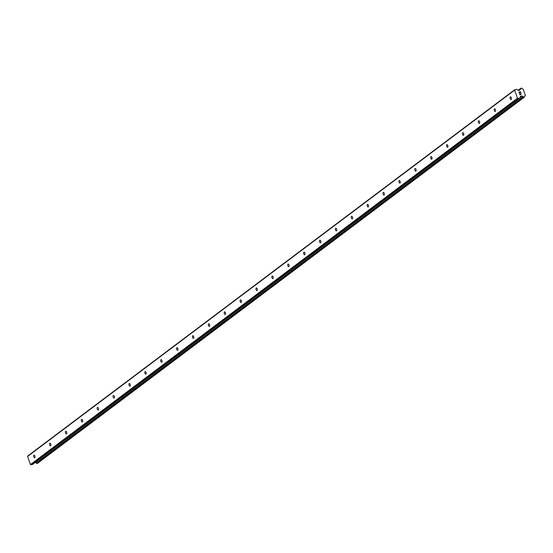 <?xml version="1.0" encoding="UTF-8"?>
<svg xmlns="http://www.w3.org/2000/svg" width="553" height="553" viewBox="0 0 553 553"><rect width="100%" height="100%" fill="white"/><g stroke="black" fill="none" stroke-linecap="round" stroke-linejoin="round"><path stroke-width="0.83" d="M511.186 99.436A1.355 0.65 76.9 0 1 511.062 99.499A1.355 0.65 76.9 0 1 510.156 98.462A1.355 0.65 76.9 0 1 510.329 96.92A1.355 0.65 76.9 0 1 510.454 96.858A1.355 0.65 76.9 0 1 511.352 97.895A1.355 0.65 76.9 0 1 511.186 99.436M495.308 111.381A1.355 0.65 76.9 0 1 495.184 111.436A1.355 0.65 76.9 0 1 494.278 110.406A1.355 0.65 76.9 0 1 494.444 108.858A1.355 0.65 76.9 0 1 494.569 108.803A1.355 0.65 76.9 0 1 495.474 109.84A1.355 0.65 76.9 0 1 495.308 111.381M479.43 123.326A1.355 0.65 76.9 0 1 479.299 123.381A1.355 0.65 76.9 0 1 478.4 122.351A1.355 0.65 76.9 0 1 478.566 120.803A1.355 0.65 76.9 0 1 478.691 120.748A1.355 0.65 76.9 0 1 479.596 121.778A1.355 0.65 76.9 0 1 479.43 123.326M463.545 135.271A1.355 0.65 76.9 0 1 463.421 135.326A1.355 0.65 76.9 0 1 462.515 134.289A1.355 0.65 76.9 0 1 462.681 132.748A1.355 0.65 76.9 0 1 462.806 132.692A1.355 0.65 76.9 0 1 463.711 133.722A1.355 0.65 76.9 0 1 463.545 135.271M447.667 147.209A1.355 0.65 76.9 0 1 447.543 147.271A1.355 0.65 76.9 0 1 446.637 146.234A1.355 0.65 76.9 0 1 446.803 144.692A1.355 0.65 76.9 0 1 446.928 144.63A1.355 0.65 76.9 0 1 447.833 145.667A1.355 0.65 76.9 0 1 447.667 147.209M431.782 159.153A1.355 0.65 76.9 0 1 431.658 159.216A1.355 0.65 76.9 0 1 430.759 158.179A1.355 0.65 76.9 0 1 430.925 156.637A1.355 0.65 76.9 0 1 431.05 156.575A1.355 0.65 76.9 0 1 431.955 157.612A1.355 0.65 76.9 0 1 431.782 159.153M415.904 171.098A1.355 0.65 76.9 0 1 415.78 171.16A1.355 0.65 76.9 0 1 414.874 170.124A1.355 0.65 76.9 0 1 415.04 168.582A1.355 0.65 76.9 0 1 415.165 168.52A1.355 0.65 76.9 0 1 416.07 169.557A1.355 0.65 76.9 0 1 415.904 171.098M400.026 183.043A1.355 0.65 76.9 0 1 399.902 183.105A1.355 0.65 76.9 0 1 398.996 182.068A1.355 0.65 76.9 0 1 399.162 180.527A1.355 0.65 76.9 0 1 399.287 180.465A1.355 0.65 76.9 0 1 400.192 181.502A1.355 0.65 76.9 0 1 400.026 183.043M384.141 194.988A1.355 0.65 76.9 0 1 384.017 195.043A1.355 0.65 76.9 0 1 383.111 194.013A1.355 0.65 76.9 0 1 383.284 192.465A1.355 0.65 76.9 0 1 383.409 192.409A1.355 0.65 76.9 0 1 384.307 193.446A1.355 0.65 76.9 0 1 384.141 194.988M368.263 206.933A1.355 0.65 76.9 0 1 368.139 206.988A1.355 0.65 76.9 0 1 367.233 205.958A1.355 0.65 76.9 0 1 367.399 204.41A1.355 0.65 76.9 0 1 367.524 204.354A1.355 0.65 76.9 0 1 368.429 205.384A1.355 0.65 76.9 0 1 368.263 206.933M352.385 218.877A1.355 0.65 76.9 0 1 352.254 218.933A1.355 0.65 76.9 0 1 351.355 217.896A1.355 0.65 76.9 0 1 351.521 216.354A1.355 0.65 76.9 0 1 351.646 216.299A1.355 0.65 76.9 0 1 352.551 217.329A1.355 0.65 76.9 0 1 352.385 218.877M336.501 230.815A1.355 0.65 76.9 0 1 336.376 230.877A1.355 0.65 76.9 0 1 335.471 229.841A1.355 0.65 76.9 0 1 335.636 228.299A1.355 0.65 76.9 0 1 335.768 228.237A1.355 0.65 76.9 0 1 336.666 229.274A1.355 0.65 76.9 0 1 336.501 230.815M320.622 242.76A1.355 0.65 76.9 0 1 320.498 242.822A1.355 0.65 76.9 0 1 319.593 241.785A1.355 0.65 76.9 0 1 319.758 240.244A1.355 0.65 76.9 0 1 319.883 240.182A1.355 0.65 76.9 0 1 320.788 241.219A1.355 0.65 76.9 0 1 320.622 242.76M304.738 254.705A1.355 0.65 76.9 0 1 304.613 254.767A1.355 0.65 76.9 0 1 303.715 253.73A1.355 0.65 76.9 0 1 303.88 252.189A1.355 0.65 76.9 0 1 304.005 252.127A1.355 0.65 76.9 0 1 304.91 253.163A1.355 0.65 76.9 0 1 304.738 254.705M288.86 266.65A1.355 0.65 76.9 0 1 288.735 266.712A1.355 0.65 76.9 0 1 287.83 265.675A1.355 0.65 76.9 0 1 287.995 264.134A1.355 0.65 76.9 0 1 288.12 264.071A1.355 0.65 76.9 0 1 289.025 265.108A1.355 0.65 76.9 0 1 288.86 266.65M272.982 278.594A1.355 0.65 76.9 0 1 272.857 278.65A1.355 0.65 76.9 0 1 271.952 277.62A1.355 0.65 76.9 0 1 272.117 276.071A1.355 0.65 76.9 0 1 272.242 276.016A1.355 0.65 76.9 0 1 273.147 277.053A1.355 0.65 76.9 0 1 272.982 278.594M257.097 290.539A1.355 0.65 76.9 0 1 256.972 290.595A1.355 0.65 76.9 0 1 256.067 289.565A1.355 0.65 76.9 0 1 256.239 288.016A1.355 0.65 76.9 0 1 256.364 287.961A1.355 0.65 76.9 0 1 257.263 288.991A1.355 0.65 76.9 0 1 257.097 290.539M241.219 302.484A1.355 0.65 76.9 0 1 241.094 302.539A1.355 0.65 76.9 0 1 240.189 301.503A1.355 0.65 76.9 0 1 240.355 299.961A1.355 0.65 76.9 0 1 240.479 299.906A1.355 0.65 76.9 0 1 241.385 300.936A1.355 0.65 76.9 0 1 241.219 302.484M225.341 314.422A1.355 0.65 76.9 0 1 225.216 314.484A1.355 0.65 76.9 0 1 224.311 313.447A1.355 0.65 76.9 0 1 224.477 311.906A1.355 0.65 76.9 0 1 224.601 311.844A1.355 0.65 76.9 0 1 225.506 312.88A1.355 0.65 76.9 0 1 225.341 314.422M209.456 326.367A1.355 0.65 76.9 0 1 209.331 326.429A1.355 0.65 76.9 0 1 208.426 325.392A1.355 0.65 76.9 0 1 208.592 323.851A1.355 0.65 76.9 0 1 208.723 323.788A1.355 0.65 76.9 0 1 209.622 324.825A1.355 0.65 76.9 0 1 209.456 326.367M193.578 338.312A1.355 0.65 76.9 0 1 193.453 338.374A1.355 0.65 76.9 0 1 192.548 337.337A1.355 0.65 76.9 0 1 192.714 335.795A1.355 0.65 76.9 0 1 192.838 335.733A1.355 0.65 76.9 0 1 193.744 336.77A1.355 0.65 76.9 0 1 193.578 338.312M177.693 350.256A1.355 0.65 76.9 0 1 177.568 350.319A1.355 0.65 76.9 0 1 176.67 349.282A1.355 0.65 76.9 0 1 176.836 347.74A1.355 0.65 76.9 0 1 176.96 347.678A1.355 0.65 76.9 0 1 177.866 348.715A1.355 0.65 76.9 0 1 177.693 350.256M161.815 362.201A1.355 0.65 76.9 0 1 161.69 362.256A1.355 0.65 76.9 0 1 160.785 361.227A1.355 0.65 76.9 0 1 160.951 359.678A1.355 0.65 76.9 0 1 161.075 359.623A1.355 0.65 76.9 0 1 161.981 360.66A1.355 0.65 76.9 0 1 161.815 362.201M145.937 374.146A1.355 0.65 76.9 0 1 145.812 374.201A1.355 0.65 76.9 0 1 144.907 373.171A1.355 0.65 76.9 0 1 145.073 371.623A1.355 0.65 76.9 0 1 145.197 371.568A1.355 0.65 76.9 0 1 146.103 372.598A1.355 0.65 76.9 0 1 145.937 374.146M130.052 386.091A1.355 0.65 76.9 0 1 129.927 386.146A1.355 0.65 76.9 0 1 129.029 385.109A1.355 0.65 76.9 0 1 129.195 383.568A1.355 0.65 76.9 0 1 129.319 383.512A1.355 0.65 76.9 0 1 130.218 384.542A1.355 0.65 76.9 0 1 130.052 386.091M114.174 398.029A1.355 0.65 76.9 0 1 114.049 398.091A1.355 0.65 76.9 0 1 113.144 397.054A1.355 0.65 76.9 0 1 113.31 395.513A1.355 0.65 76.9 0 1 113.434 395.45A1.355 0.65 76.9 0 1 114.34 396.487A1.355 0.65 76.9 0 1 114.174 398.029M98.296 409.973A1.355 0.65 76.9 0 1 98.171 410.036A1.355 0.65 76.9 0 1 97.266 408.999A1.355 0.65 76.9 0 1 97.432 407.457A1.355 0.65 76.9 0 1 97.556 407.395A1.355 0.65 76.9 0 1 98.462 408.432A1.355 0.65 76.9 0 1 98.296 409.973M82.411 421.918A1.355 0.65 76.9 0 1 82.286 421.98A1.355 0.65 76.9 0 1 81.381 420.944A1.355 0.65 76.9 0 1 81.554 419.402A1.355 0.65 76.9 0 1 81.678 419.34A1.355 0.65 76.9 0 1 82.577 420.377A1.355 0.65 76.9 0 1 82.411 421.918M66.533 433.863A1.355 0.65 76.9 0 1 66.408 433.925A1.355 0.65 76.9 0 1 65.503 432.888A1.355 0.65 76.9 0 1 65.669 431.347A1.355 0.65 76.9 0 1 65.793 431.285A1.355 0.65 76.9 0 1 66.699 432.322A1.355 0.65 76.9 0 1 66.533 433.863M50.655 445.808A1.355 0.65 76.9 0 1 50.523 445.863A1.355 0.65 76.9 0 1 49.625 444.833A1.355 0.65 76.9 0 1 49.791 443.285A1.355 0.65 76.9 0 1 49.915 443.23A1.355 0.65 76.9 0 1 50.821 444.259A1.355 0.65 76.9 0 1 50.655 445.808M34.77 457.753A1.355 0.65 76.9 0 1 34.645 457.808A1.355 0.65 76.9 0 1 33.74 456.778A1.355 0.65 76.9 0 1 33.906 455.23A1.355 0.65 76.9 0 1 34.03 455.174A1.355 0.65 76.9 0 1 34.936 456.204A1.355 0.65 76.9 0 1 34.77 457.753M520.47 91.874L519.82 92.019L520.47 91.874L520.885 92.752L520.539 91.729L520.885 92.752M519.82 92.019L519.993 92.517L519.82 92.019M519.993 92.517L519.716 92.047L519.067 92.199L519.709 92.047M519.067 92.199L519.378 93.104L519.067 92.199M519.378 93.104L518.914 92.102L520.539 91.729L518.914 92.102M520.719 93.554L521.23 94.328M521.168 94.556L520.428 94.369M519.668 93.955L520 94.916L519.668 93.955M520 94.916L519.474 93.727L520.974 94.466L519.474 93.727M520.511 96.326L519.709 98.012A0.643 0.553 -126.9 0 1 519.378 98.282L517.449 98.275L514.656 90.118L516.295 89.282A0.643 0.553 -126.9 0 1 516.744 89.365L518.679 90.498L519.965 89.876A1.03 0.885 -126.9 0 0 520.456 88.978L521.306 88.121L522.163 88.584A1.03 0.885 -126.9 0 0 523.131 89.137L525.35 95.303L524.997 95.69M525.302 95.462A1.03 0.885 -126.9 0 0 524.818 96.353L524.389 97.114L523.117 96.747A1.03 0.885 -126.9 0 0 522.129 96.194L520.643 96.215M514.898 89.607L27.892 455.886L27.65 456.391L30.443 464.548L32.371 464.555A0.643 0.553 53.1 0 0 32.689 464.32M35.212 462.467A1.03 0.885 -126.9 0 1 36.111 463.027L37.507 463.296M517.974 98.607L30.975 464.879M517.449 98.275L30.443 464.548M521.825 96.146L519.91 97.584M522.129 96.194L519.702 98.019M514.656 90.118L27.65 456.391M519.378 98.282L32.371 464.555M521.5 96.022L520.186 97.01M521.679 96.049L520.055 97.273M523.117 96.747L36.111 463.027M523.345 96.886L36.339 463.165M523.428 96.886L36.422 463.165M523.636 97.003L36.636 463.283M523.712 97.1L36.705 463.379M523.967 97.21L36.968 463.49M524.389 97.114L37.383 463.393M520.767 88.314L518.175 90.257L520.815 88.252M520.739 88.425L518.244 90.298M520.739 88.535L518.327 90.353M520.511 88.798L518.389 90.395L520.532 88.777M520.456 88.978L518.493 90.457M519.557 98.192L32.558 464.472M524.458 97.079L37.452 463.359M519.82 89.911L519.205 90.374"/></g></svg>
